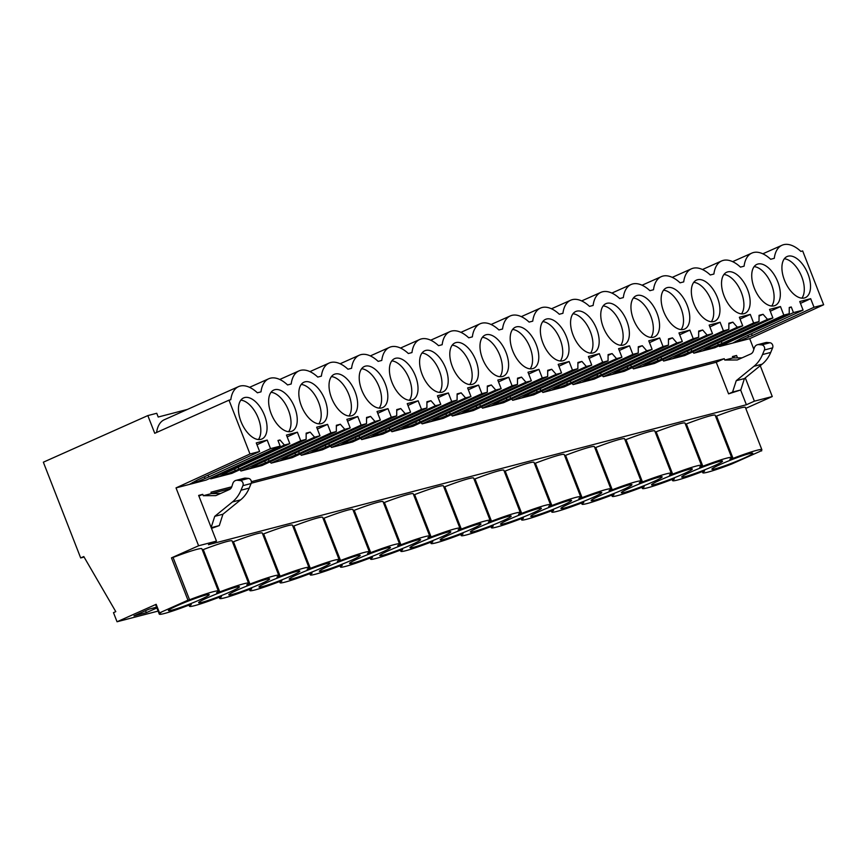 <?xml version="1.0" encoding="UTF-8"?>
<svg xmlns="http://www.w3.org/2000/svg" width="867" height="867" viewBox="0 0 867 867"><rect width="100%" height="100%" fill="white"/><g stroke="black" fill="none" stroke-linecap="round" stroke-linejoin="round"><path stroke-width="1.3" d="M176.023 487.893L249.978 453.994L228.996 400.175L154.738 433.294L147.834 415.586L43.35 462.198L80.674 557.936L83.785 556.549L115.788 611.636L113.49 612.655L117.045 621.758L156.168 604.31L159.517 612.882L187.966 600.192L171.471 557.871L198.597 545.766L176.023 487.893L206.216 480.036L280.171 446.137L270.537 448.64L267.199 440.068L256.979 444.749M156.385 604.863A31.711 2.384 -21.3 0 0 155.952 605.556L159.29 614.129A31.711 2.384 -21.3 0 0 164.383 613.511A31.711 2.384 -21.3 0 0 188.117 605.437L191.293 604.613A31.711 2.384 -21.3 0 0 189.483 606.271A31.711 2.384 -21.3 0 0 194.576 605.665A31.711 2.384 -21.3 0 0 218.311 597.58L221.497 596.756A31.711 2.384 -21.3 0 0 219.676 598.414A31.711 2.384 -21.3 0 0 224.77 597.807A31.711 2.384 -21.3 0 0 248.504 589.733L251.69 588.899A31.711 2.384 -21.3 0 0 249.869 590.568A31.711 2.384 -21.3 0 0 254.963 589.95A31.711 2.384 -21.3 0 0 278.697 581.876L281.883 581.053A31.711 2.384 -21.3 0 0 280.063 582.711A31.711 2.384 -21.3 0 0 285.156 582.093A31.711 2.384 -21.3 0 0 308.89 574.019L312.077 573.195A31.711 2.384 -21.3 0 0 310.256 574.854A31.711 2.384 -21.3 0 0 315.35 574.247A31.711 2.384 -21.3 0 0 339.084 566.173L342.27 565.338A31.711 2.384 -21.3 0 0 340.449 566.996A31.711 2.384 -21.3 0 0 345.543 566.389A31.711 2.384 -21.3 0 0 369.277 558.315L372.463 557.481A31.711 2.384 -21.3 0 0 370.642 559.15A31.711 2.384 -21.3 0 0 375.736 558.532A31.711 2.384 -21.3 0 0 399.47 550.458L402.656 549.635A31.711 2.384 -21.3 0 0 400.836 551.293A31.711 2.384 -21.3 0 0 405.929 550.675A31.711 2.384 -21.3 0 0 429.664 542.601L432.85 541.777A31.711 2.384 -21.3 0 0 431.029 543.436A31.711 2.384 -21.3 0 0 436.123 542.829A31.711 2.384 -21.3 0 0 459.857 534.755L463.043 533.92A31.711 2.384 -21.3 0 0 461.222 535.578A31.711 2.384 -21.3 0 0 466.316 534.972A31.711 2.384 -21.3 0 0 490.05 526.898L493.236 526.063A31.711 2.384 -21.3 0 0 491.416 527.732A31.711 2.384 -21.3 0 0 496.509 527.114A31.711 2.384 -21.3 0 0 520.243 519.04L523.43 518.217A31.711 2.384 -21.3 0 0 521.609 519.875A31.711 2.384 -21.3 0 0 526.702 519.257A31.711 2.384 -21.3 0 0 550.437 511.183L553.623 510.36A31.711 2.384 -21.3 0 0 551.802 512.018A31.711 2.384 -21.3 0 0 556.896 511.411A31.711 2.384 -21.3 0 0 580.63 503.337L583.816 502.502A31.711 2.384 -21.3 0 0 581.995 504.16A31.711 2.384 -21.3 0 0 587.089 503.554A31.711 2.384 -21.3 0 0 610.823 495.48L614.009 494.656A31.711 2.384 -21.3 0 0 612.189 496.314A31.711 2.384 -21.3 0 0 617.282 495.696A31.711 2.384 -21.3 0 0 641.016 487.622L644.203 486.799A31.711 2.384 -21.3 0 0 642.382 488.457A31.711 2.384 -21.3 0 0 647.476 487.839A31.711 2.384 -21.3 0 0 671.21 479.765L674.396 478.942A31.711 2.384 -21.3 0 0 672.575 480.6A31.711 2.384 -21.3 0 0 677.669 479.993A31.711 2.384 -21.3 0 0 701.403 471.919L704.589 471.084A31.711 2.384 -21.3 0 0 702.769 472.753A31.711 2.384 -21.3 0 0 707.862 472.136A31.711 2.384 -21.3 0 0 731.596 464.062L760.056 451.371A31.711 2.384 -21.3 0 0 761.865 449.713A31.711 2.384 -21.3 0 0 756.772 450.32A31.711 2.384 -21.3 0 0 733.038 458.394L729.862 459.228A31.711 2.384 -21.3 0 0 731.672 457.559A31.711 2.384 -21.3 0 0 726.579 458.177A31.711 2.384 -21.3 0 0 702.844 466.251L699.669 467.075A31.711 2.384 -21.3 0 0 701.479 465.416A31.711 2.384 -21.3 0 0 696.385 466.034A31.711 2.384 -21.3 0 0 672.651 474.108L669.476 474.932A31.711 2.384 -21.3 0 0 671.286 473.274A31.711 2.384 -21.3 0 0 666.192 473.881A31.711 2.384 -21.3 0 0 642.458 481.954L639.282 482.789A31.711 2.384 -21.3 0 0 641.092 481.131A31.711 2.384 -21.3 0 0 635.999 481.738A31.711 2.384 -21.3 0 0 612.265 489.812L609.089 490.635A31.711 2.384 -21.3 0 0 610.899 488.977A31.711 2.384 -21.3 0 0 605.805 489.595A31.711 2.384 -21.3 0 0 582.071 497.669L578.896 498.492A31.711 2.384 -21.3 0 0 580.706 496.834A31.711 2.384 -21.3 0 0 575.612 497.452A31.711 2.384 -21.3 0 0 551.878 505.526L548.703 506.35A31.711 2.384 -21.3 0 0 550.512 504.692A31.711 2.384 -21.3 0 0 545.419 505.298A31.711 2.384 -21.3 0 0 521.685 513.372L518.509 514.207A31.711 2.384 -21.3 0 0 520.319 512.538A31.711 2.384 -21.3 0 0 515.226 513.156A31.711 2.384 -21.3 0 0 491.491 521.23L488.316 522.053A31.711 2.384 -21.3 0 0 490.126 520.395A31.711 2.384 -21.3 0 0 485.032 521.013A31.711 2.384 -21.3 0 0 461.298 529.087L458.123 529.91A31.711 2.384 -21.3 0 0 459.933 528.252A31.711 2.384 -21.3 0 0 454.839 528.859A31.711 2.384 -21.3 0 0 431.105 536.944L427.93 537.768A31.711 2.384 -21.3 0 0 429.739 536.109A31.711 2.384 -21.3 0 0 424.646 536.716A31.711 2.384 -21.3 0 0 400.912 544.79L397.736 545.625A31.711 2.384 -21.3 0 0 399.546 543.956A31.711 2.384 -21.3 0 0 394.452 544.574A31.711 2.384 -21.3 0 0 370.718 552.647L367.543 553.471A31.711 2.384 -21.3 0 0 369.353 551.813A31.711 2.384 -21.3 0 0 364.259 552.431A31.711 2.384 -21.3 0 0 340.525 560.505L337.35 561.328A31.711 2.384 -21.3 0 0 339.16 559.67A31.711 2.384 -21.3 0 0 334.066 560.277A31.711 2.384 -21.3 0 0 310.332 568.362L307.156 569.186A31.711 2.384 -21.3 0 0 308.966 567.527A31.711 2.384 -21.3 0 0 303.873 568.134A31.711 2.384 -21.3 0 0 280.139 576.208L276.963 577.043A31.711 2.384 -21.3 0 0 278.773 575.374A31.711 2.384 -21.3 0 0 273.679 575.991A31.711 2.384 -21.3 0 0 249.945 584.065L246.77 584.889A31.711 2.384 -21.3 0 0 248.58 583.231A31.711 2.384 -21.3 0 0 243.486 583.849A31.711 2.384 -21.3 0 0 219.752 591.923L216.577 592.746A31.711 2.384 -21.3 0 0 218.386 591.088A31.711 2.384 -21.3 0 0 213.293 591.695A31.711 2.384 -21.3 0 0 189.559 599.769L187.966 600.192M159.517 612.882L161.099 612.47A31.711 2.384 -21.3 0 0 159.29 614.129M733.677 458.936A21.913 1.647 -21.3 0 1 752.74 453.268A21.913 1.647 -21.3 0 1 730.957 463.52A21.913 1.647 -21.3 0 1 711.905 469.188A21.913 1.647 -21.3 0 1 733.677 458.936M670.57 479.223A21.913 1.647 -21.3 0 1 651.518 484.891A21.913 1.647 -21.3 0 1 673.291 474.65A21.913 1.647 -21.3 0 1 692.343 468.982A21.913 1.647 -21.3 0 1 670.57 479.223M552.517 506.068A21.913 1.647 -21.3 0 1 571.57 500.4A21.913 1.647 -21.3 0 1 549.797 510.641A21.913 1.647 -21.3 0 1 530.745 516.309A21.913 1.647 -21.3 0 1 552.517 506.068M492.131 521.771A21.913 1.647 -21.3 0 1 511.183 516.103A21.913 1.647 -21.3 0 1 489.411 526.356A21.913 1.647 -21.3 0 1 470.358 532.024A21.913 1.647 -21.3 0 1 492.131 521.771M459.217 534.202A21.913 1.647 -21.3 0 1 440.165 539.881A21.913 1.647 -21.3 0 1 461.938 529.629A21.913 1.647 -21.3 0 1 480.99 523.961A21.913 1.647 -21.3 0 1 459.217 534.202M522.324 513.925A21.913 1.647 -21.3 0 1 541.376 508.246A21.913 1.647 -21.3 0 1 519.604 518.499A21.913 1.647 -21.3 0 1 500.552 524.167A21.913 1.647 -21.3 0 1 522.324 513.925M643.097 482.507A21.913 1.647 -21.3 0 1 662.15 476.828A21.913 1.647 -21.3 0 1 640.377 487.081A21.913 1.647 -21.3 0 1 621.325 492.749A21.913 1.647 -21.3 0 1 643.097 482.507M579.99 502.784A21.913 1.647 -21.3 0 1 560.938 508.463A21.913 1.647 -21.3 0 1 582.711 498.211A21.913 1.647 -21.3 0 1 601.763 492.543A21.913 1.647 -21.3 0 1 579.99 502.784M371.358 553.189A21.913 1.647 -21.3 0 1 390.41 547.521A21.913 1.647 -21.3 0 1 368.638 557.763A21.913 1.647 -21.3 0 1 349.585 563.442A21.913 1.647 -21.3 0 1 371.358 553.189M610.184 494.938A21.913 1.647 -21.3 0 1 591.131 500.606A21.913 1.647 -21.3 0 1 612.904 490.354A21.913 1.647 -21.3 0 1 631.956 484.686A21.913 1.647 -21.3 0 1 610.184 494.938M341.165 561.047A21.913 1.647 -21.3 0 1 360.217 555.379A21.913 1.647 -21.3 0 1 338.444 565.62A21.913 1.647 -21.3 0 1 319.392 571.299A21.913 1.647 -21.3 0 1 341.165 561.047M398.831 549.916A21.913 1.647 -21.3 0 1 379.779 555.584A21.913 1.647 -21.3 0 1 401.551 545.343A21.913 1.647 -21.3 0 1 420.603 539.664A21.913 1.647 -21.3 0 1 398.831 549.916M278.058 581.334A21.913 1.647 -21.3 0 1 259.005 587.002A21.913 1.647 -21.3 0 1 280.778 576.761A21.913 1.647 -21.3 0 1 299.83 571.082A21.913 1.647 -21.3 0 1 278.058 581.334M429.024 542.059A21.913 1.647 -21.3 0 1 409.972 547.727A21.913 1.647 -21.3 0 1 431.744 537.486A21.913 1.647 -21.3 0 1 450.797 531.807A21.913 1.647 -21.3 0 1 429.024 542.059M310.971 568.904A21.913 1.647 -21.3 0 1 330.024 563.225A21.913 1.647 -21.3 0 1 308.251 573.477A21.913 1.647 -21.3 0 1 289.199 579.145A21.913 1.647 -21.3 0 1 310.971 568.904M187.478 604.895A21.913 1.647 -21.3 0 1 168.426 610.563A21.913 1.647 -21.3 0 1 190.198 600.322A21.913 1.647 -21.3 0 1 209.25 594.643A21.913 1.647 -21.3 0 1 187.478 604.895M703.484 466.793A21.913 1.647 -21.3 0 1 722.547 461.125A21.913 1.647 -21.3 0 1 700.764 471.366A21.913 1.647 -21.3 0 1 681.711 477.045A21.913 1.647 -21.3 0 1 703.484 466.793M250.585 584.607A21.913 1.647 -21.3 0 1 269.637 578.939A21.913 1.647 -21.3 0 1 247.864 589.181A21.913 1.647 -21.3 0 1 228.812 594.86A21.913 1.647 -21.3 0 1 250.585 584.607M217.671 597.038A21.913 1.647 -21.3 0 1 198.619 602.717A21.913 1.647 -21.3 0 1 220.391 592.464A21.913 1.647 -21.3 0 1 239.444 586.796A21.913 1.647 -21.3 0 1 217.671 597.038M171.471 557.871L173.064 557.448L189.559 599.769M761.865 449.713L745.371 407.382A31.711 2.384 -21.3 0 0 716.543 416.073L715.6 416.323M745.295 377.86L754.388 401.183L772.269 396.533L745.75 408.368M754.388 401.183L746.389 404.759L208.459 544.693L216.468 541.116L198.597 545.766M173.064 557.448A31.711 2.384 -21.3 0 1 201.881 548.768L218.386 591.088M248.58 583.231L232.085 540.91A31.711 2.384 -21.3 0 0 203.257 549.602L202.304 549.841M278.773 575.374L262.278 533.053A31.711 2.384 -21.3 0 0 233.451 541.745L232.497 541.994M308.966 567.527L292.472 525.207A31.711 2.384 -21.3 0 0 263.644 533.888L262.69 534.137M339.16 559.67L322.665 517.35A31.711 2.384 -21.3 0 0 293.837 526.031L292.883 526.28M369.353 551.813L352.858 509.493A31.711 2.384 -21.3 0 0 324.03 518.184L323.077 518.423M399.546 543.956L383.051 501.635A31.711 2.384 -21.3 0 0 354.224 510.327L353.27 510.576M429.739 536.109L413.245 493.789A31.711 2.384 -21.3 0 0 384.417 502.47L383.463 502.719M459.933 528.252L443.438 485.932A31.711 2.384 -21.3 0 0 414.61 494.613L413.657 494.862M490.126 520.395L473.631 478.075A31.711 2.384 -21.3 0 0 444.804 486.766L443.85 487.005M520.319 512.538L503.825 470.217A31.711 2.384 -21.3 0 0 474.997 478.909L474.043 479.158M550.512 504.692L534.018 462.371A31.711 2.384 -21.3 0 0 505.19 471.052L504.236 471.301M580.706 496.834L564.211 454.514A31.711 2.384 -21.3 0 0 535.383 463.206L534.43 463.444M610.899 488.977L594.404 446.657A31.711 2.384 -21.3 0 0 565.577 455.348L564.623 455.598M641.092 481.131L624.598 438.8A31.711 2.384 -21.3 0 0 595.77 447.491L594.816 447.74M671.286 473.274L654.791 430.953A31.711 2.384 -21.3 0 0 625.963 439.634L625.009 439.883M701.479 465.416L684.984 423.096A31.711 2.384 -21.3 0 0 656.156 431.788L655.203 432.026M731.672 457.559L715.177 415.239A31.711 2.384 -21.3 0 0 686.35 423.93L685.407 424.18M789.219 313.713L714.961 347.689L693.86 353.183L767.501 319.359L772.898 317.961L769.549 309.389L780.484 306.55L783.822 315.122L789.219 313.713L789.252 307.482L791.257 306.961L793.457 312.608L719.512 346.507L719.209 345.749M693.86 353.183L692.733 351.904M662.54 359.762L663.667 361.04L684.767 355.546L759.026 321.57L753.629 322.968L750.291 314.396L740.071 319.078M632.346 367.608L633.474 368.898L654.574 363.403L728.833 329.417L723.436 330.826L720.098 322.253L709.878 326.935M602.153 375.465L603.28 376.744L624.381 371.26L698.639 337.274L693.242 338.683L689.904 330.11L679.685 334.792M571.96 383.322L573.087 384.601L594.188 379.107L668.446 345.131L663.049 346.54L659.711 337.967L649.491 342.649M541.767 391.18L542.894 392.458L563.994 386.964L638.253 352.988L632.856 354.386L629.518 345.814L619.298 350.496M511.573 399.026L512.7 400.305L533.801 394.821L608.06 360.835L602.663 362.243L599.325 353.671L589.105 358.353M481.38 406.883L482.507 408.162L503.608 402.678L577.866 368.692L572.469 370.101L569.131 361.528L558.912 366.21M451.187 414.74L452.314 416.019L473.415 410.524L547.673 376.549L542.276 377.947L538.938 369.385L528.718 374.067M420.994 422.587L422.121 423.876L443.221 418.382L517.48 384.406L512.083 385.804L508.745 377.232L498.525 381.913M390.8 430.444L391.927 431.723L413.028 426.239L487.287 392.252L481.889 393.661L478.551 385.089L468.332 389.771M360.607 438.301L361.734 439.58L382.835 434.085L457.093 400.11L451.696 401.519L448.358 392.946L438.138 397.628M330.414 446.158L331.541 447.437L352.641 441.942L426.9 407.967L421.503 409.365L418.165 400.792L407.945 405.474M300.22 454.005L301.348 455.294L322.448 449.8L396.707 415.824L391.31 417.222L387.972 408.65L377.752 413.331M270.027 461.862L271.143 463.141L292.255 457.657L366.513 423.67L361.116 425.079L357.778 416.507L347.559 421.189M239.834 469.719L240.95 470.998L262.062 465.503L336.32 431.528L330.923 432.936L327.585 424.364L317.365 429.046M210.204 478.216L210.757 478.855L231.868 473.36L306.127 439.385L300.73 440.783L297.392 432.21L287.172 436.892M198.901 496.065L202.748 494.342L198.651 495.415L216.468 541.116M202.748 494.342L203.279 495.707L211.494 493.572L220.521 493.507M231.771 486.799L210.963 492.207L211.494 493.572M251.365 481.694L724.248 358.689L724.779 360.043L732.994 357.908L742.022 357.854M737.503 357.876L736.571 355.481L732.463 356.543L732.994 357.908M772.269 396.533L760.251 365.722M753.856 349.314L749.706 338.661L736.419 342.107L752.22 335.594L751.494 333.762M719.512 346.507L736.419 342.107M249.978 453.994L259.612 451.479L197.806 479.809L189.309 484.436M793.457 312.608L803.091 310.104L799.742 301.532L810.678 298.692L800.458 303.374M762.83 253.803L782.034 245.242A34.864 18.684 66 0 1 800.859 251.408L802.669 250.942L823.65 304.761L814.015 307.265L810.678 298.692M782.034 245.242A34.864 18.684 66 0 0 774.285 258.323L770.665 259.266A34.864 18.684 66 0 0 751.841 253.099A34.864 18.684 66 0 0 744.092 266.18L740.472 267.123A34.864 18.684 66 0 0 721.647 260.945A34.864 18.684 66 0 0 713.899 274.037L710.279 274.98A34.864 18.684 66 0 0 691.454 268.803A34.864 18.684 66 0 0 683.705 281.883L680.086 282.826A34.864 18.684 66 0 0 661.261 276.66A34.864 18.684 66 0 0 653.512 289.741L649.892 290.683A34.864 18.684 66 0 0 631.068 284.517A34.864 18.684 66 0 0 623.319 297.598L619.699 298.541A34.864 18.684 66 0 0 600.874 292.363A34.864 18.684 66 0 0 593.126 305.455L589.506 306.387A34.864 18.684 66 0 0 570.681 300.22A34.864 18.684 66 0 0 562.932 313.301L559.313 314.244A34.864 18.684 66 0 0 540.488 308.078A34.864 18.684 66 0 0 532.739 321.158L529.119 322.101A34.864 18.684 66 0 0 510.295 315.924A34.864 18.684 66 0 0 502.546 329.016L498.926 329.959A34.864 18.684 66 0 0 480.101 323.781A34.864 18.684 66 0 0 472.352 336.873L468.733 337.805A34.864 18.684 66 0 0 449.908 331.638A34.864 18.684 66 0 0 442.159 344.719L438.539 345.662A34.864 18.684 66 0 0 419.704 339.496A34.864 18.684 66 0 0 411.966 352.576L408.346 353.519A34.864 18.684 66 0 0 389.511 347.342A34.864 18.684 66 0 0 381.773 360.434L378.153 361.376A34.864 18.684 66 0 0 359.317 355.199A34.864 18.684 66 0 0 351.579 368.291L347.96 369.223A34.864 18.684 66 0 0 329.124 363.056A34.864 18.684 66 0 0 321.386 376.137L317.766 377.08A34.864 18.684 66 0 0 298.931 370.913A34.864 18.684 66 0 0 291.193 383.994L287.573 384.937A34.864 18.684 66 0 0 268.737 378.76A34.864 18.684 66 0 0 261 391.851L257.38 392.794A34.864 18.684 66 0 0 238.544 386.617A34.864 18.684 66 0 0 230.806 399.698L228.996 400.175M259.612 451.479L256.264 442.918L267.199 440.068M210.757 478.855L284.398 445.031L279.976 439.97L277.971 440.49L280.171 446.137M284.398 445.031L289.806 443.633L286.457 435.061L297.392 432.21M240.95 470.998L314.591 437.185L310.169 432.113L306.159 433.153L306.127 439.385M314.591 437.185L319.999 435.776L316.65 427.203L327.585 424.364M271.143 463.141L344.795 429.328L340.363 424.256L336.353 425.296L336.32 431.528M344.795 429.328L350.192 427.919L346.843 419.346L357.778 416.507M301.348 455.294L374.988 421.47L370.556 416.398L366.546 417.45L366.513 423.67M374.988 421.47L380.385 420.072L377.037 411.5L387.972 408.65M331.541 447.437L405.182 413.613L400.749 408.552L396.739 409.592L396.707 415.824M405.182 413.613L410.579 412.215L407.23 403.643L418.165 400.792M361.734 439.58L435.375 405.767L430.942 400.695L426.932 401.735L426.9 407.967M435.375 405.767L440.772 404.358L437.423 395.785L448.358 392.946M391.927 431.723L465.568 397.91L461.136 392.838L457.126 393.878L457.093 400.11M465.568 397.91L470.965 396.501L467.616 387.928L478.551 385.089M422.121 423.876L495.761 390.052L491.329 384.981L487.319 386.032L487.287 392.252M495.761 390.052L501.159 388.654L497.81 380.082L508.745 377.232M452.314 416.019L525.955 382.195L521.522 377.134L517.512 378.175L517.48 384.406M525.955 382.195L531.352 380.797L528.003 372.225L538.938 369.385M482.507 408.162L556.148 374.349L551.715 369.277L547.706 370.317L547.673 376.549M556.148 374.349L561.545 372.94L558.196 364.368L569.131 361.528M512.7 400.305L586.341 366.492L581.909 361.42L577.899 362.471L577.866 368.692M586.341 366.492L591.738 365.083L588.39 356.51L599.325 353.671M542.894 392.458L616.535 358.635L612.102 353.573L608.092 354.614L608.06 360.835M616.535 358.635L621.932 357.237L618.583 348.664L629.518 345.814M573.087 384.601L646.728 350.777L642.295 345.716L638.285 346.757L638.253 352.988M646.728 350.777L652.125 349.379L648.776 340.807L659.711 337.967M603.28 376.744L676.921 342.931L672.489 337.859L668.479 338.899L668.446 345.131M676.921 342.931L682.318 341.522L678.969 332.95L689.904 330.11M633.474 368.898L707.114 335.074L702.682 330.002L698.672 331.053L698.639 337.274M707.114 335.074L712.511 333.665L709.163 325.092L720.098 322.253M663.667 361.04L737.308 327.217L732.875 322.156L728.865 323.196L728.833 329.417M737.308 327.217L742.705 325.819L739.356 317.246L750.291 314.396M767.501 319.359L763.068 314.298L759.058 315.339L759.026 321.57M264.522 415.391A22.488 12.051 66 0 0 243.584 397.92A22.488 12.051 66 0 0 240.972 421.514A22.488 12.051 66 0 0 261.91 438.995A22.488 12.051 66 0 0 264.522 415.391M324.908 399.687A22.488 12.051 66 0 0 303.97 382.206A22.488 12.051 66 0 0 301.358 405.81A22.488 12.051 66 0 0 322.296 423.28A22.488 12.051 66 0 0 324.908 399.687M355.102 391.83A22.488 12.051 66 0 0 334.174 374.36A22.488 12.051 66 0 0 331.552 397.953A22.488 12.051 66 0 0 352.49 415.434A22.488 12.051 66 0 0 355.102 391.83M663.678 311.556A22.488 12.051 66 0 0 684.616 329.037A22.488 12.051 66 0 0 687.228 305.433A22.488 12.051 66 0 0 666.3 287.952A22.488 12.051 66 0 0 663.678 311.556M693.871 303.699A22.488 12.051 66 0 0 714.809 321.18A22.488 12.051 66 0 0 717.421 297.576A22.488 12.051 66 0 0 696.494 280.106A22.488 12.051 66 0 0 693.871 303.699M603.291 327.271A22.488 12.051 66 0 0 624.229 344.741A22.488 12.051 66 0 0 626.841 321.137A22.488 12.051 66 0 0 605.914 303.667A22.488 12.051 66 0 0 603.291 327.271M536.261 344.708A22.488 12.051 66 0 0 515.334 327.227A22.488 12.051 66 0 0 512.711 350.832A22.488 12.051 66 0 0 533.649 368.302A22.488 12.051 66 0 0 536.261 344.708M542.905 342.974A22.488 12.051 66 0 0 563.843 360.455A22.488 12.051 66 0 0 566.454 336.851A22.488 12.051 66 0 0 545.527 319.37A22.488 12.051 66 0 0 542.905 342.974M573.098 335.117A22.488 12.051 66 0 0 594.036 352.598A22.488 12.051 66 0 0 596.648 328.994A22.488 12.051 66 0 0 575.721 311.524A22.488 12.051 66 0 0 573.098 335.117M747.614 289.719A22.488 12.051 66 0 0 726.687 272.249A22.488 12.051 66 0 0 724.064 295.853A22.488 12.051 66 0 0 745.002 313.323A22.488 12.051 66 0 0 747.614 289.719M415.488 376.115A22.488 12.051 66 0 0 394.561 358.645A22.488 12.051 66 0 0 391.938 382.249A22.488 12.051 66 0 0 412.876 399.72A22.488 12.051 66 0 0 415.488 376.115M422.131 374.392A22.488 12.051 66 0 0 443.07 391.862A22.488 12.051 66 0 0 445.681 368.269A22.488 12.051 66 0 0 424.754 350.788A22.488 12.051 66 0 0 422.131 374.392M452.325 366.535A22.488 12.051 66 0 0 473.263 384.016A22.488 12.051 66 0 0 475.875 360.412A22.488 12.051 66 0 0 454.947 342.942A22.488 12.051 66 0 0 452.325 366.535M777.807 281.873A22.488 12.051 66 0 0 756.88 264.392A22.488 12.051 66 0 0 754.257 287.996A22.488 12.051 66 0 0 775.196 305.466A22.488 12.051 66 0 0 777.807 281.873M808.001 274.015A22.488 12.051 66 0 0 787.073 256.534A22.488 12.051 66 0 0 784.451 280.139A22.488 12.051 66 0 0 805.389 297.619A22.488 12.051 66 0 0 808.001 274.015M294.715 407.533A22.488 12.051 66 0 0 273.777 390.063A22.488 12.051 66 0 0 271.165 413.667A22.488 12.051 66 0 0 292.103 431.137A22.488 12.051 66 0 0 294.715 407.533M361.745 390.107A22.488 12.051 66 0 0 382.683 407.577A22.488 12.051 66 0 0 385.295 383.973A22.488 12.051 66 0 0 364.368 366.503A22.488 12.051 66 0 0 361.745 390.107M482.518 358.689A22.488 12.051 66 0 0 503.456 376.159A22.488 12.051 66 0 0 506.068 352.555A22.488 12.051 66 0 0 485.141 335.085A22.488 12.051 66 0 0 482.518 358.689M657.034 313.29A22.488 12.051 66 0 0 636.107 295.81A22.488 12.051 66 0 0 633.484 319.414A22.488 12.051 66 0 0 654.422 336.884A22.488 12.051 66 0 0 657.034 313.29M187.413 409.43L158.206 417.027L156.743 413.277L147.834 415.586M156.602 432.46A34.864 18.684 -114 0 1 164.296 419.736L238.544 386.617M80.674 557.936L84.077 557.058M117.045 621.758L158.108 611.083M156.58 607.182L149.07 609.133L133.951 615.873L146.339 612.655L156.884 607.951M203.257 549.602L219.752 591.923M740.635 390.009L746.389 404.759M753.932 366.308L736.235 380.7L732.572 392.079L728.573 393.856L740.786 389.944L744.439 378.554L762.147 364.173L753.932 366.308A34.593 29.099 -104.6 0 0 762.505 354.56L770.72 352.425A34.593 29.099 75.4 0 1 762.147 364.173M728.573 393.856L716.25 362.254L724.248 358.689M211.494 493.561L230.73 488.555M251.224 483.222L716.25 362.254M211.494 528.371L219.286 525.597L211.234 527.7M203.279 495.707L215.775 495.631L229.3 489.595A5.766 4.844 75.4 0 0 231.825 486.625L232.8 483.58A5.766 4.844 75.4 0 1 235.976 480.394A5.766 4.844 75.4 0 1 237.417 480.275L240.224 480.546A3.457 2.904 75.4 0 1 242.901 485.661L241.004 490.223A34.593 29.099 75.4 0 1 232.432 501.971L214.734 516.353L211.158 527.494M270.537 448.64L208.741 476.969L208.004 475.138M192.94 483.493L208.741 476.969M258.409 439.547A22.488 12.051 66 0 0 258.279 418.176A22.488 12.051 66 0 0 240.842 400.153M146.339 612.655L145.569 610.693M214.734 516.353L222.938 514.218L219.286 525.597M235.976 480.394L244.191 478.259A5.766 4.844 75.4 0 1 245.621 478.14L248.439 478.411A3.457 2.904 75.4 0 1 251.116 483.526L249.219 488.088A34.593 29.099 75.4 0 1 240.647 499.836L222.938 514.218M192.886 483.504L192.507 482.54M194.707 482.681L194.316 481.716M205.013 478.378L204.384 476.796M196.852 482.117L196.321 480.795M823.65 304.761L749.706 338.661M814.015 307.265L752.22 335.594M761.432 450.396L761.649 450.959M748.492 337.003L747.863 335.421M740.331 340.742L739.8 339.42M738.185 341.305L737.806 340.33M736.365 342.129L735.985 341.165M803.091 310.104L741.285 338.433L732.788 343.05M736.571 355.481L732.723 357.193M767.122 342.476L758.918 344.622A5.766 4.844 -104.6 0 0 757.476 344.73L765.691 342.595A5.766 4.844 75.4 0 1 767.122 342.476L769.939 342.747A3.457 2.904 75.4 0 1 772.616 347.862L770.72 352.425M724.779 360.043L737.275 359.968L750.8 353.942A5.766 4.844 -104.6 0 0 753.325 350.962L754.301 347.927A5.766 4.844 -104.6 0 1 757.476 344.73M801.888 298.161A22.488 12.051 66 0 0 801.758 276.801A22.488 12.051 66 0 0 784.321 258.778M716.543 416.073L733.038 458.394M758.918 344.622L761.725 344.882L769.939 342.747M772.616 347.862L764.401 349.997A3.457 2.904 -104.6 0 0 761.725 344.882M764.401 349.997L762.505 354.56M736.235 380.7L744.439 378.554M732.572 392.079L740.786 389.944M791.257 306.961L789.252 307.861M289.806 443.633L227.999 471.962L219.503 476.579M278.09 440.804L279.976 439.97M223.079 475.647L222.7 474.693M300.73 440.783L238.934 469.112L238.197 467.28M223.133 475.636L238.934 469.112M306.149 433.901L310.169 432.113M288.603 431.69A22.488 12.051 66 0 0 288.473 410.319A22.488 12.051 66 0 0 271.035 392.296M224.9 474.823L224.51 473.859M227.046 474.271L226.515 472.938M235.206 470.521L234.578 468.949M233.451 541.745L249.945 584.065M319.999 435.776L258.193 464.105L249.696 468.722M253.272 467.79L252.893 466.836M330.923 432.936L269.128 461.266L268.391 459.434M253.327 467.779L269.128 461.266M336.342 426.044L340.363 424.256M318.796 423.833A22.488 12.051 66 0 0 318.666 402.472A22.488 12.051 66 0 0 301.228 384.449M255.093 466.966L254.703 466.002M257.239 466.413L256.708 465.091M265.4 462.675L264.771 461.092M263.644 533.888L280.139 576.208M350.192 427.919L288.386 456.248L279.889 460.876M283.466 459.943L283.086 458.979M361.116 425.079L299.321 453.408L298.584 451.577M283.52 459.933L299.321 453.408M366.535 418.197L370.556 416.398M348.989 415.976A22.488 12.051 66 0 0 348.859 394.615A22.488 12.051 66 0 0 331.422 376.592M285.286 459.12L284.896 458.144M287.432 458.556L286.901 457.234M295.593 454.817L294.964 453.235M293.837 526.031L310.332 568.362M380.385 420.072L318.579 448.402L310.083 453.018M313.659 452.086L313.28 451.122M391.31 417.222L329.514 445.551L328.777 443.72M313.713 452.075L329.514 445.551M396.728 410.34L400.749 408.552M379.182 408.129A22.488 12.051 66 0 0 379.052 386.758A22.488 12.051 66 0 0 361.615 368.735M315.48 451.263L315.089 450.298M317.625 450.699L317.094 449.377M325.786 446.96L325.158 445.378M324.03 518.184L340.525 560.505M410.579 412.215L348.772 440.544L340.276 445.161M343.852 444.229L343.473 443.275M421.503 409.365L359.707 437.694L358.971 435.863M343.906 444.218L359.707 437.694M426.922 402.483L430.942 400.695M409.376 400.272A22.488 12.051 66 0 0 409.246 378.901A22.488 12.051 66 0 0 391.808 360.878M345.673 443.405L345.283 442.441M347.819 442.853L347.288 441.52M355.979 439.103L355.351 437.532M354.224 510.327L370.718 552.647M440.772 404.358L378.966 432.687L370.469 437.304M374.045 436.372L373.666 435.418M451.696 401.519L389.901 429.848L389.164 428.016M374.1 436.361L389.901 429.848M457.115 394.626L461.136 392.838M439.569 392.415A22.488 12.051 66 0 0 439.439 371.054A22.488 12.051 66 0 0 422.001 353.032M375.866 435.548L375.476 434.584M378.012 434.996L377.481 433.673M386.173 431.257L385.544 429.674M384.417 502.47L400.912 544.79M470.965 396.501L409.159 424.83L400.662 429.458M404.239 428.526L403.859 427.561M481.889 393.661L420.094 421.991L419.357 420.159M404.293 428.515L420.094 421.991M487.308 386.78L491.329 384.981M469.762 384.558A22.488 12.051 66 0 0 469.632 363.197A22.488 12.051 66 0 0 452.195 345.174M406.059 427.702L405.669 426.727M408.205 427.138L407.674 425.816M416.366 423.399L415.737 421.817M414.61 494.613L431.105 536.944M501.159 388.654L439.352 416.984L430.856 421.6M434.432 420.668L434.053 419.704M512.083 385.804L450.287 414.133L449.561 412.302M434.486 420.658L450.287 414.133M517.501 378.922L521.522 377.134M499.956 376.712A22.488 12.051 66 0 0 499.825 355.34A22.488 12.051 66 0 0 482.388 337.317M436.253 419.845L435.863 418.88M438.399 419.281L437.868 417.959M446.559 415.542L445.931 413.96M444.804 486.766L461.298 529.087M531.352 380.797L469.546 409.126L461.049 413.743M464.625 412.811L464.246 411.858M542.276 377.947L480.481 406.276L479.754 404.445M464.679 412.8L480.481 406.276M547.695 371.065L551.715 369.277M530.149 368.854A22.488 12.051 66 0 0 530.019 347.483A22.488 12.051 66 0 0 512.581 329.46M466.446 411.988L466.067 411.023M468.592 411.435L468.061 410.102M476.752 407.685L476.124 406.114M474.997 478.909L491.491 521.23M561.545 372.94L499.739 401.269L491.242 405.886M494.819 404.954L494.439 404M572.469 370.101L510.674 398.43L509.948 396.598M494.873 404.943L510.674 398.43M577.888 363.208L581.909 361.42M560.342 360.997A22.488 12.051 66 0 0 560.212 339.636A22.488 12.051 66 0 0 542.775 321.614M496.639 404.13L496.26 403.166M498.785 403.578L498.254 402.255M506.946 399.839L506.317 398.256M505.19 471.052L521.685 513.372M591.738 365.083L529.932 393.412L521.435 398.04M525.012 397.108L524.633 396.143M602.663 362.243L540.867 390.573L540.141 388.741M525.066 397.097L540.867 390.573M608.081 355.362L612.102 353.573M590.535 353.14A22.488 12.051 66 0 0 590.405 331.779A22.488 12.051 66 0 0 572.968 313.756M526.833 396.284L526.453 395.319M528.978 395.72L528.447 394.398M537.139 391.982L536.51 390.399M535.383 463.206L551.878 505.526M621.932 357.237L560.125 385.566L551.629 390.183M555.205 389.25L554.826 388.286M632.856 354.386L571.06 382.715L570.334 380.884M555.259 389.24L571.06 382.715M638.275 347.504L642.295 345.716M620.729 345.294A22.488 12.051 66 0 0 620.599 323.922A22.488 12.051 66 0 0 603.161 305.899M557.026 388.427L556.647 387.462M559.172 387.874L558.641 386.541M567.332 384.124L566.704 382.542M565.577 455.348L582.071 497.669M652.125 349.379L590.319 377.709L581.822 382.325M585.398 381.393L585.019 380.44M663.049 346.54L601.254 374.869L600.528 373.027M585.453 381.382L601.254 374.869M668.468 339.647L672.489 337.859M650.922 337.436A22.488 12.051 66 0 0 650.792 316.065A22.488 12.051 66 0 0 633.354 298.042M587.219 380.57L586.84 379.605M589.365 380.017L588.834 378.684M597.526 376.267L596.897 374.696M595.77 447.491L612.265 489.812M682.318 341.522L620.512 369.851L612.015 374.468M615.592 373.547L615.212 372.582M693.242 338.683L631.447 367.012L630.721 365.18M615.646 373.525L631.447 367.012M698.661 331.79L702.682 330.002M681.115 329.579A22.488 12.051 66 0 0 680.985 308.218A22.488 12.051 66 0 0 663.548 290.196M617.412 372.723L617.033 371.748M619.558 372.16L619.027 370.838M627.719 368.421L627.09 366.839M625.963 439.634L642.458 481.954M712.511 333.665L650.705 361.994L642.209 366.622M645.785 365.69L645.406 364.725M723.436 330.826L661.64 359.155L660.914 357.323M645.839 365.679L661.64 359.155M728.854 323.944L732.875 322.156M711.308 321.722A22.488 12.051 66 0 0 711.178 300.361A22.488 12.051 66 0 0 693.741 282.339M647.606 364.866L647.226 363.902M649.751 364.303L649.22 362.98M657.912 360.564L657.284 358.981M656.156 431.788L672.651 474.108M742.705 325.819L680.898 354.148L672.402 358.765M675.978 357.833L675.599 356.879M753.629 322.968L691.833 351.298L691.107 349.466M676.032 357.822L691.833 351.298M759.048 316.087L763.068 314.298M741.502 313.876A22.488 12.051 66 0 0 741.372 292.504A22.488 12.051 66 0 0 723.934 274.481M677.799 357.009L677.42 356.044M679.945 356.456L679.414 355.123M688.105 352.706L687.477 351.124M686.35 423.93L702.844 466.251M772.898 317.961L711.092 346.291L702.595 350.907M706.172 349.975L705.792 349.022M780.484 306.55L770.264 311.231M783.822 315.122L722.027 343.451L721.301 341.609M706.226 349.965L722.027 343.451M771.695 306.018A22.488 12.051 66 0 0 771.565 284.658A22.488 12.051 66 0 0 754.127 266.624M707.992 349.152L707.613 348.187M710.138 348.599L709.607 347.266M718.299 344.849L717.67 343.278M232.432 501.971L240.647 499.836M237.417 480.275L245.621 478.14M240.224 480.546L248.439 478.411M242.901 485.661L251.116 483.526M241.004 490.223L249.219 488.088M702.357 471.67L702.769 472.753M249.544 387.332L268.737 378.76M189.06 605.188L189.483 606.271M279.738 379.475L298.931 370.913M219.253 597.341L219.676 598.414M309.931 371.618L329.124 363.056M249.447 589.484L249.869 590.568M340.124 363.761L359.317 355.199M279.64 581.627L280.063 582.711M370.317 355.914L389.511 347.342M309.833 573.781L310.256 574.854M400.511 348.057L419.704 339.496M340.027 565.923L340.449 566.996M430.704 340.2L449.908 331.638M370.22 558.066L370.642 559.15M460.897 332.343L480.101 323.781M400.413 550.209L400.836 551.293M491.09 324.496L510.295 315.924M430.606 542.363L431.029 543.436M521.284 316.639L540.488 308.078M460.8 534.505L461.222 535.578M551.477 308.782L570.681 300.22M490.993 526.648L491.416 527.732M581.67 300.925L600.874 292.363M521.186 518.791L521.609 519.875M611.864 293.079L631.068 284.517M551.379 510.945L551.802 512.018M642.057 285.221L661.261 276.66M581.584 503.088L581.995 504.16M672.25 277.364L691.454 268.803M611.777 495.23L612.189 496.314M702.443 269.518L721.647 260.945M641.97 487.373L642.382 488.457M732.637 261.661L751.841 253.099M672.163 479.527L672.575 480.6"/></g></svg>
